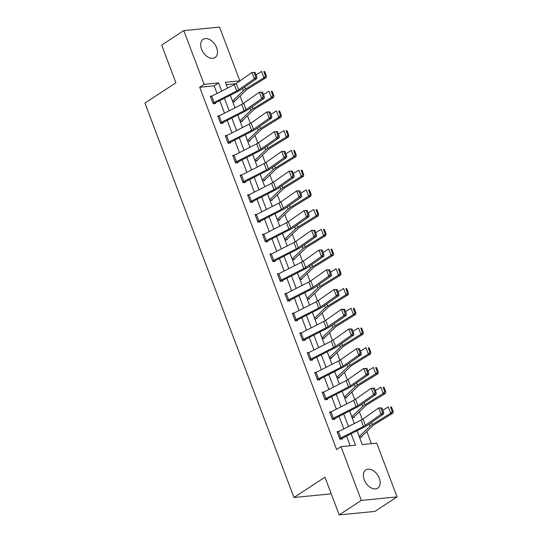 <?xml version="1.0" encoding="UTF-8"?>
<svg xmlns="http://www.w3.org/2000/svg" width="542" height="542" viewBox="0 0 542 542"><rect width="100%" height="100%" fill="white"/><g stroke="black" fill="none" stroke-linecap="round" stroke-linejoin="round"><path stroke-width="0.81" d="M364.251 479.785A10.881 7.087 -123.2 0 1 365.83 469.948A10.881 7.087 -123.2 0 1 379.325 478.308A10.881 7.087 -123.2 0 1 377.747 488.152A10.881 7.087 -123.2 0 1 364.251 479.785M201.549 49.193A10.881 7.087 -123.2 0 1 203.121 39.356A10.881 7.087 -123.2 0 1 216.617 47.716A10.881 7.087 -123.2 0 1 215.038 57.56A10.881 7.087 -123.2 0 1 201.549 49.193M330.979 493.159L329.712 493.992L293.967 497.495L144.931 103.082L175.913 82.79L161.672 45.094L183.799 30.603L219.544 27.1L239.855 80.86L225.37 82.282L227.559 88.082M235.513 83.969L239.855 80.86M371.426 443.668L366.826 431.493M362.273 419.44L359.373 411.757M354.814 399.705L351.914 392.022M347.361 379.969L344.461 372.293M339.902 360.24L337.002 352.557M332.449 340.505L329.543 332.822M324.99 320.769L322.09 313.093M317.531 301.04L314.631 293.358M310.078 281.305L307.172 273.622M302.619 261.569L299.719 253.893M295.166 241.84L292.26 234.158M287.707 222.105L284.807 214.422M280.248 202.369L277.348 194.693M272.795 182.64L269.889 174.958M265.336 162.905L262.436 155.222M257.884 143.169L254.977 135.493M250.424 123.44L247.525 115.758M242.965 103.705L240.065 96.022M357.043 430.748L362.266 444.562L376.751 443.146L397.069 496.906L361.324 500.408L341.013 446.642L355.505 445.226L351.162 433.749M361.324 500.408L339.197 514.9L374.935 511.397L397.069 496.906M235.431 83.759L226.265 84.66M232.769 101.862L234.93 101.652L234.693 101.015M240.221 121.591L242.382 121.381L242.145 120.751M247.68 141.326L249.842 141.116L249.605 140.486M255.14 161.062L257.301 160.852L257.057 160.215M262.592 180.791L264.753 180.581L264.516 179.951A4.885 1.192 159.3 0 0 265.323 179.334L276.163 168.955A6.971 1.707 -20.7 0 1 277.619 167.878L296.02 156.577L293.771 156.713L275.37 168.006A10.461 2.561 159.3 0 0 273.188 169.626L262.342 179.998A1.396 0.339 -20.7 0 1 262.308 180.032M270.052 200.526L272.213 200.316L271.976 199.686M277.504 220.262L279.665 220.052L279.428 219.415A4.885 1.192 159.3 0 0 280.234 218.799L291.074 208.419A6.971 1.707 -20.7 0 1 292.531 207.342L310.932 196.041L308.683 196.177L290.282 207.478A10.461 2.561 159.3 0 0 288.1 209.09L277.26 219.469A1.396 0.339 -20.7 0 1 277.219 219.503M284.963 239.991L287.125 239.781L286.887 239.151M292.423 259.726L294.584 259.516L294.34 258.886M299.875 279.462L302.036 279.252L301.799 278.615M307.334 299.191L309.496 298.981L309.258 298.351M314.787 318.926L316.948 318.716L316.711 318.086M322.246 338.662L324.407 338.452L324.17 337.815A4.885 1.192 159.3 0 0 324.976 337.199L335.816 326.819A6.971 1.707 -20.7 0 1 337.273 325.742L355.667 314.441L353.418 314.577L335.024 325.877A10.461 2.561 159.3 0 0 332.835 327.49L321.995 337.869A1.396 0.339 -20.7 0 1 321.962 337.903M329.705 358.391L331.867 358.181L331.623 357.551A4.885 1.192 159.3 0 0 332.429 356.934L343.269 346.555A6.971 1.707 -20.7 0 1 344.726 345.478L363.126 334.177L360.877 334.312L342.483 345.606A10.461 2.561 159.3 0 0 340.295 347.226L329.455 357.598A1.396 0.339 -20.7 0 1 329.414 357.632M337.158 378.126L339.319 377.916L339.082 377.286M344.617 397.862L346.778 397.652L346.541 397.015A4.885 1.192 159.3 0 0 347.341 396.398L358.187 386.019A6.971 1.707 -20.7 0 1 359.644 384.942L378.038 373.641L375.789 373.777L357.395 385.077A10.461 2.561 159.3 0 0 355.206 386.69L344.366 397.069A1.396 0.339 -20.7 0 1 344.333 397.103M352.07 417.591L354.238 417.381L353.994 416.751M359.529 437.326L361.69 437.116L361.453 436.486M217.051 93.441L214.178 85.839L199.693 87.262L336.589 449.542L341.013 446.642M350.179 445.748L346.534 436.107M343.811 428.905L339.075 416.371M336.358 409.169L331.623 396.642M328.899 389.441L324.163 376.907M321.447 369.705L316.711 357.171M313.987 349.969L309.252 337.442M306.528 330.241L301.792 317.707M299.076 310.505L294.34 297.971M291.616 290.769L286.881 278.242M284.164 271.041L279.428 258.507M276.705 251.305L271.969 238.771M269.245 231.57L264.51 219.043M261.793 211.841L257.057 199.307M254.333 192.105L249.598 179.571M246.881 172.37L242.145 159.843M239.422 152.641L234.686 140.107M231.962 132.905L227.227 120.371M224.51 113.17L219.774 100.643M211.983 96.029L210.33 96.191L213.196 103.779L215.608 103.542L215.37 102.905L214.192 103.678M219.435 115.758L217.782 115.92L220.648 123.508L223.067 123.278L222.83 122.641L221.651 123.413M226.895 135.493L225.242 135.656L228.107 143.244L230.519 143.007L230.282 142.377M234.347 155.229L232.694 155.391L235.567 162.979L237.979 162.742L237.742 162.105M241.807 174.958L240.153 175.12L243.019 182.708L245.438 182.478L245.194 181.841M249.266 194.693L247.613 194.856L250.479 202.444L252.89 202.207L252.653 201.577M256.718 214.429L255.065 214.591L257.931 222.179L260.35 221.942L260.113 221.305L258.934 222.078M264.178 234.158L262.524 234.32L265.39 241.908L267.802 241.678L267.565 241.041M271.63 253.893L269.977 254.056L272.85 261.644L275.261 261.407L275.024 260.777L273.846 261.549M279.089 273.629L277.436 273.791L280.302 281.379L282.721 281.142L282.477 280.505M286.549 293.358L284.896 293.52L287.761 301.108L290.173 300.878L289.936 300.241M294.001 313.093L292.348 313.256L295.214 320.844L297.633 320.607L297.395 319.976M301.46 332.829L299.807 332.991L302.673 340.579L305.092 340.342L304.848 339.705M308.913 352.557L307.26 352.72L310.132 360.308L312.544 360.078L312.307 359.441M316.372 372.293L314.719 372.456L317.585 380.044L320.004 379.807L319.76 379.176M323.831 392.029L322.178 392.191L325.044 399.779L327.456 399.542L327.219 398.905L326.04 399.678M331.284 411.757L329.631 411.92L332.497 419.508L334.915 419.278L334.678 418.641L333.499 419.413M338.743 431.493L337.09 431.656L339.956 439.244L342.375 439.006L342.131 438.376L340.952 439.149M339.197 514.9L324.949 477.204L293.967 497.495M199.693 87.262L204.117 84.362L183.799 30.603M221.678 91.076L218.609 82.94L204.117 84.362M348.445 426.547L343.709 414.013M340.986 406.812L336.25 394.278M333.526 387.076L328.798 374.549M326.074 367.347L321.338 354.814M318.615 347.612L313.879 335.078M311.162 327.876L306.426 315.349M303.703 308.147L298.967 295.614M296.244 288.412L291.508 275.878M288.791 268.676L284.055 256.149M281.332 248.947L276.596 236.414M273.879 229.212L269.144 216.678M266.42 209.476L261.684 196.949M258.961 189.747L254.225 177.214M251.508 170.012L246.773 157.478M244.049 150.276L239.313 137.749M236.597 130.547L231.861 118.014M229.137 110.812L224.402 98.278M230.282 95.284L235.018 107.811M237.735 115.012L242.47 127.546M245.194 134.748L249.93 147.282M252.653 154.484L257.389 167.011M260.106 174.212L264.842 186.746M267.565 193.948L272.301 206.482M275.018 213.683L279.753 226.21M282.477 233.412L287.213 245.946M289.936 253.148L294.672 265.682M297.389 272.883L302.124 285.41M304.848 292.612L309.584 305.146M312.3 312.348L317.036 324.882M319.76 332.083L324.495 344.61M327.219 351.812L331.955 364.346M334.671 371.548L339.407 384.082M342.131 391.283L346.866 403.81M349.583 411.012L354.319 423.546M214.178 85.839L218.609 82.94M211.698 96.171L214.09 102.492A4.885 1.192 -20.7 0 0 212.972 103.136L210.581 96.808A4.885 1.192 -20.7 0 1 211.698 96.171L234.307 84.64A6.971 1.707 159.3 0 0 236.204 83.522L251.908 72.486L255.119 72.452L254.096 72.587L255.763 77.018L256.793 76.883L255.119 72.452M214.09 102.492L236.691 90.968A6.971 1.707 159.3 0 0 238.588 89.843L254.3 78.807L256.867 78.468L241.156 89.505A10.461 2.561 -20.7 0 1 238.311 91.185L215.709 102.716A1.396 0.339 159.3 0 0 215.391 102.899M255.763 77.018L254.3 78.807L251.908 72.486L254.096 72.587M256.867 78.468L256.793 76.883M233.514 101.788L234.706 101.002A4.885 1.192 159.3 0 0 235.492 100.399L246.339 90.019A6.971 1.707 -20.7 0 1 247.796 88.942L266.19 77.641L263.94 77.777L245.546 89.078A10.461 2.561 159.3 0 0 243.358 90.69L232.518 101.069A1.396 0.339 -20.7 0 1 232.477 101.103M265.499 76.029L266.393 75.975L264.72 71.551L263.825 71.598L265.499 76.029L263.94 77.777L261.549 71.449L256.027 74.843M263.825 71.598L264.72 71.551M266.393 75.975L266.19 77.641M218.019 116.557L218.04 116.544A4.885 1.192 -20.7 0 1 219.151 115.907L241.759 104.376A6.971 1.707 159.3 0 0 243.656 103.251L259.361 92.221L262.579 92.187L261.549 92.323L263.222 96.747L264.252 96.611L262.579 92.187M218.04 116.544L220.431 122.865A4.885 1.192 -20.7 0 1 221.542 122.228L244.151 110.697A6.971 1.707 159.3 0 0 246.048 109.579L261.752 98.542L264.32 98.204L248.615 109.24A10.461 2.561 -20.7 0 1 245.77 110.92L223.162 122.451A1.396 0.339 159.3 0 0 222.843 122.627M263.222 96.747L261.752 98.542L259.361 92.221L261.549 92.323M264.32 98.204L264.252 96.611M225.479 136.286L225.499 136.272A4.885 1.192 -20.7 0 1 226.61 135.635L249.218 124.104A6.971 1.707 159.3 0 0 251.115 122.987L266.82 111.95L270.031 111.916L269.008 112.059L270.682 116.483L271.705 116.347L270.031 111.916M229.103 143.149L230.303 142.363A1.396 0.339 159.3 0 1 230.621 142.18L253.229 130.649A10.461 2.561 -20.7 0 0 256.075 128.969L271.779 117.939L269.211 118.278L266.82 111.95L269.008 112.059M225.499 136.272L227.884 142.6A4.885 1.192 -20.7 0 1 229.002 141.963L251.61 130.432A6.971 1.707 159.3 0 0 253.507 129.314L269.211 118.278L270.682 116.483M271.779 117.939L271.705 116.347M240.966 121.523L242.166 120.737A4.885 1.192 159.3 0 0 242.952 120.134L253.792 109.755A6.971 1.707 -20.7 0 1 255.248 108.678L273.649 97.377L271.4 97.513L252.999 108.806A10.461 2.561 159.3 0 0 250.817 110.426L239.977 120.798A1.396 0.339 -20.7 0 1 239.937 120.832M272.951 95.758L273.852 95.71L272.179 91.28L271.278 91.334L272.951 95.758L271.4 97.513L269.008 91.185L263.48 94.579M271.278 91.334L272.179 91.28M273.852 95.71L273.649 97.377M248.426 141.252L249.618 140.473A4.885 1.192 159.3 0 0 250.411 139.863L261.251 129.491A6.971 1.707 -20.7 0 1 262.707 128.413L281.102 117.113L278.852 117.241L260.458 128.542A10.461 2.561 159.3 0 0 258.27 130.155L247.43 140.534A1.396 0.339 -20.7 0 1 247.396 140.568M280.41 115.493L281.312 115.439L279.638 111.015L278.737 111.069L280.41 115.493L278.852 117.241L276.467 110.92L270.939 114.315M278.737 111.069L279.638 111.015M281.312 115.439L281.102 117.113M232.938 156.021L232.952 156.008A4.885 1.192 -20.7 0 1 234.069 155.371L256.671 143.84A6.971 1.707 159.3 0 0 258.568 142.722L274.279 131.686L277.49 131.652L276.461 131.787L278.134 136.218L279.164 136.083L277.49 131.652M236.563 162.878L237.755 162.099A1.396 0.339 159.3 0 1 238.073 161.916L260.682 150.385A10.461 2.561 -20.7 0 0 263.527 148.704L279.238 137.668L276.664 138.007L274.279 131.686L276.461 131.787M232.952 156.008L235.343 162.336A4.885 1.192 -20.7 0 1 236.454 161.692L259.062 150.168A6.971 1.707 159.3 0 0 260.959 149.043L276.664 138.007L278.134 136.218M279.238 137.668L279.164 136.083M240.391 175.757L240.411 175.743A4.885 1.192 -20.7 0 1 241.522 175.107L264.13 163.576A6.971 1.707 159.3 0 0 266.027 162.451L281.732 151.421L284.95 151.387L283.92 151.523L285.593 155.947L286.623 155.811L284.95 151.387M244.022 182.613L245.214 181.827A1.396 0.339 159.3 0 1 245.533 181.651L268.141 170.12A10.461 2.561 -20.7 0 0 270.986 168.44L286.691 157.404L284.123 157.742L281.732 151.421L283.92 151.523M242.782 182.078L242.802 182.065A4.885 1.192 -20.7 0 1 243.914 181.428L266.522 169.897A6.971 1.707 159.3 0 0 268.419 168.779L284.123 157.742L285.593 155.947M286.691 157.404L286.623 155.811M247.85 195.486L247.863 195.472A4.885 1.192 -20.7 0 1 248.981 194.835L271.589 183.304A6.971 1.707 159.3 0 0 273.486 182.187L289.191 171.15L292.402 171.116L291.379 171.258L293.046 175.683L294.076 175.547L292.402 171.116M251.474 202.349L252.674 201.563A1.396 0.339 159.3 0 1 252.992 201.38L275.593 189.849A10.461 2.561 -20.7 0 0 278.446 188.169L294.15 177.139L291.582 177.478L289.191 171.15L291.379 171.258M250.241 201.814L250.255 201.8A4.885 1.192 -20.7 0 1 251.373 201.163L273.974 189.632A6.971 1.707 159.3 0 0 275.871 188.514L291.582 177.478L293.046 175.683M294.15 177.139L294.076 175.547M255.885 160.988L257.077 160.202A4.885 1.192 159.3 0 0 257.863 159.599L268.703 149.219A6.971 1.707 -20.7 0 1 270.16 148.142L288.561 136.841L286.312 136.977L267.911 148.278A10.461 2.561 159.3 0 0 265.729 149.89L254.889 160.269A1.396 0.339 -20.7 0 1 254.848 160.303M287.863 135.229L288.764 135.175L287.091 130.751L286.19 130.798L287.863 135.229L286.312 136.977L283.92 130.649L278.392 134.043M286.19 130.798L287.091 130.751M288.764 135.175L288.561 136.841M263.337 180.723L264.537 179.937M295.322 154.958L296.223 154.91L294.55 150.48L293.649 150.534L295.322 154.958L293.771 156.713L291.379 150.385L285.851 153.779M293.649 150.534L294.55 150.48M296.223 154.91L296.02 156.577M270.797 200.452L271.989 199.673A4.885 1.192 159.3 0 0 272.775 199.063L283.622 188.691A6.971 1.707 -20.7 0 1 285.078 187.613L303.473 176.313L301.223 176.441L282.829 187.742A10.461 2.561 159.3 0 0 280.641 189.354L269.801 199.734A1.396 0.339 -20.7 0 1 269.76 199.768M302.782 174.693L303.676 174.639L302.002 170.215L301.108 170.269L302.782 174.693L301.223 176.441L298.832 170.12L293.31 173.515M301.108 170.269L302.002 170.215M303.676 174.639L303.473 176.313M257.694 221.542L255.323 215.208A4.885 1.192 -20.7 0 1 256.434 214.571L279.042 203.04A6.971 1.707 159.3 0 0 280.939 201.922L296.643 190.886L299.862 190.852L298.832 190.987L300.505 195.418L301.535 195.283L299.862 190.852M257.714 221.536A4.885 1.192 -20.7 0 1 258.825 220.892L281.433 209.368A6.971 1.707 159.3 0 0 283.33 208.243L299.035 197.207L301.603 196.868L285.898 207.904A10.461 2.561 -20.7 0 1 283.053 209.585L260.445 221.116A1.396 0.339 159.3 0 0 260.126 221.299M300.505 195.418L299.035 197.207L296.643 190.886L298.832 190.987M301.603 196.868L301.535 195.283M278.249 220.188L279.448 219.402M310.234 194.429L311.135 194.375L309.462 189.951L308.561 189.998L310.234 194.429L308.683 196.177L306.291 189.849L300.763 193.243M308.561 189.998L309.462 189.951M311.135 194.375L310.932 196.041M265.153 241.278L262.782 234.943A4.885 1.192 -20.7 0 1 263.893 234.307L286.501 222.776A6.971 1.707 159.3 0 0 288.398 221.651L304.103 210.621L307.314 210.587L306.291 210.723L307.964 215.147L308.987 215.011L307.314 210.587M266.386 241.813L267.585 241.027A1.396 0.339 159.3 0 1 267.904 240.851L290.512 229.32A10.461 2.561 -20.7 0 0 293.358 227.64L309.062 216.604L306.494 216.942L304.103 210.621L306.291 210.723M265.167 241.265A4.885 1.192 -20.7 0 1 266.285 240.628L288.893 229.097A6.971 1.707 159.3 0 0 290.79 227.979L306.494 216.942L307.964 215.147M309.062 216.604L308.987 215.011M285.709 239.923L286.901 239.137A4.885 1.192 159.3 0 0 287.694 238.534L298.534 228.155A6.971 1.707 -20.7 0 1 299.99 227.078L318.384 215.777L316.135 215.912L297.741 227.206A10.461 2.561 159.3 0 0 295.553 228.826L284.713 239.198A1.396 0.339 -20.7 0 1 284.679 239.232M317.693 214.158L318.594 214.11L316.921 209.679L316.02 209.734L317.693 214.158L316.135 215.912L313.75 209.585L308.222 212.979M316.02 209.734L316.921 209.679M318.594 214.11L318.384 215.777M272.606 261.014L270.234 254.672A4.885 1.192 -20.7 0 1 271.352 254.035L293.954 242.504A6.971 1.707 159.3 0 0 295.851 241.386L311.562 230.35L314.773 230.316L313.743 230.458L315.417 234.882L316.447 234.747L314.773 230.316M272.626 261A4.885 1.192 -20.7 0 1 273.737 260.363L296.345 248.832A6.971 1.707 159.3 0 0 298.242 247.714L313.947 236.678L316.521 236.339L300.81 247.369A10.461 2.561 -20.7 0 1 297.964 249.049L275.356 260.58A1.396 0.339 159.3 0 0 275.038 260.763M315.417 234.882L313.947 236.678L311.562 230.35L313.743 230.458M316.521 236.339L316.447 234.747M293.168 259.652L294.36 258.873A4.885 1.192 159.3 0 0 295.146 258.263L305.986 247.89A6.971 1.707 -20.7 0 1 307.443 246.813L325.844 235.513L323.594 235.641L305.2 246.942A10.461 2.561 159.3 0 0 303.012 248.554L292.172 258.934A1.396 0.339 -20.7 0 1 292.131 258.968M325.146 233.893L326.047 233.839L324.373 229.415L323.479 229.469L325.146 233.893L323.594 235.641L321.203 229.32L315.674 232.714M323.479 229.469L324.373 229.415M326.047 233.839L325.844 235.513M277.673 274.421L277.694 274.408A4.885 1.192 -20.7 0 1 278.805 273.771L301.413 262.24A6.971 1.707 159.3 0 0 303.31 261.122L319.014 250.086L322.233 250.052L321.203 250.187L322.876 254.618L323.906 254.483L322.233 250.052M281.305 281.278L282.497 280.499A1.396 0.339 159.3 0 1 282.816 280.316L305.424 268.785A10.461 2.561 -20.7 0 0 308.269 267.104L323.974 256.068L321.406 256.407L319.014 250.086L321.203 250.187M280.065 280.742L280.085 280.736A4.885 1.192 -20.7 0 1 281.196 280.092L303.805 268.568A6.971 1.707 159.3 0 0 305.702 267.443L321.406 256.407L322.876 254.618M323.974 256.068L323.906 254.483M300.62 279.387L301.819 278.602A4.885 1.192 159.3 0 0 302.605 277.999L313.445 267.619A6.971 1.707 -20.7 0 1 314.902 266.542L333.303 255.241L331.054 255.377L312.653 266.678A10.461 2.561 159.3 0 0 310.471 268.29L299.624 278.669A1.396 0.339 -20.7 0 1 299.59 278.703M332.605 253.629L333.506 253.575L331.833 249.151L330.932 249.198L332.605 253.629L331.054 255.377L328.662 249.049L323.134 252.443M330.932 249.198L331.833 249.151M333.506 253.575L333.303 255.241M285.133 294.157L285.146 294.143A4.885 1.192 -20.7 0 1 286.264 293.507L308.872 281.976A6.971 1.707 159.3 0 0 310.769 280.851L326.474 269.821L329.685 269.787L328.662 269.923L330.335 274.347L331.358 274.211L329.685 269.787M288.757 301.013L289.956 300.227A1.396 0.339 159.3 0 1 290.275 300.051L312.876 288.52A10.461 2.561 -20.7 0 0 315.729 286.84L331.433 275.803L328.865 276.142L326.474 269.821L328.662 269.923M285.146 294.143L287.538 300.464A4.885 1.192 -20.7 0 1 288.656 299.828L311.257 288.297A6.971 1.707 159.3 0 0 313.154 287.179L328.865 276.142L330.335 274.347M331.433 275.803L331.358 274.211M308.08 299.123L309.272 298.337A4.885 1.192 159.3 0 0 310.058 297.734L320.905 287.355A6.971 1.707 -20.7 0 1 322.361 286.278L340.755 274.977L338.506 275.112L320.112 286.406A10.461 2.561 159.3 0 0 317.924 288.026L307.084 298.398A1.396 0.339 -20.7 0 1 307.043 298.432M340.064 273.358L340.959 273.31L339.292 268.879L338.391 268.934L340.064 273.358L338.506 275.112L336.115 268.785L330.593 272.179M338.391 268.934L339.292 268.879M340.959 273.31L340.755 274.977M292.585 313.886L292.605 313.872A4.885 1.192 -20.7 0 1 293.717 313.235L316.325 301.704A6.971 1.707 159.3 0 0 318.222 300.586L333.933 289.55L337.144 289.516L336.115 289.658L337.788 294.082L338.818 293.947L337.144 289.516M296.217 320.749L297.409 319.963A1.396 0.339 159.3 0 1 297.727 319.78L320.336 308.249A10.461 2.561 -20.7 0 0 323.181 306.569L338.885 295.539L336.318 295.878L333.933 289.55L336.115 289.658M294.977 320.214L294.997 320.2A4.885 1.192 -20.7 0 1 296.108 319.563L318.716 308.032A6.971 1.707 159.3 0 0 320.613 306.914L336.318 295.878L337.788 294.082M338.885 295.539L338.818 293.947M315.532 318.852L316.731 318.073A4.885 1.192 159.3 0 0 317.517 317.463L328.357 307.09A6.971 1.707 -20.7 0 1 329.814 306.013L348.215 294.712L345.965 294.841L327.564 306.142A10.461 2.561 159.3 0 0 325.383 307.754L314.543 318.134A1.396 0.339 -20.7 0 1 314.502 318.168M347.517 293.093L348.418 293.039L346.745 288.615L345.843 288.669L347.517 293.093L345.965 294.841L343.574 288.52L338.045 291.914M345.843 288.669L346.745 288.615M348.418 293.039L348.215 294.712M300.044 333.621L300.065 333.608A4.885 1.192 -20.7 0 1 301.176 332.971L323.784 321.44A6.971 1.707 159.3 0 0 325.681 320.322L341.385 309.286L344.597 309.252L343.574 309.387L345.247 313.818L346.27 313.683L344.597 309.252M303.669 340.478L304.868 339.698A1.396 0.339 159.3 0 1 305.187 339.516L327.795 327.985A10.461 2.561 -20.7 0 0 330.64 326.304L346.345 315.268L343.777 315.607L341.385 309.286L343.574 309.387M300.065 333.608L302.45 339.936A4.885 1.192 -20.7 0 1 303.567 339.292L326.176 327.768A6.971 1.707 159.3 0 0 328.073 326.643L343.777 315.607L345.247 313.818M346.345 315.268L346.27 313.683M322.991 338.587L324.184 337.802M354.976 312.829L355.877 312.775L354.204 308.351L353.303 308.398L354.976 312.829L353.418 314.577L351.033 308.249L345.505 311.643M353.303 308.398L354.204 308.351M355.877 312.775L355.667 314.441M309.888 359.678L307.517 353.343A4.885 1.192 -20.7 0 1 308.635 352.707L331.237 341.175A6.971 1.707 159.3 0 0 333.14 340.051L348.845 329.021L352.056 328.987L351.026 329.123L352.7 333.547L353.73 333.411L352.056 328.987M311.128 360.213L312.321 359.427A1.396 0.339 159.3 0 1 312.639 359.251L335.247 347.72A10.461 2.561 -20.7 0 0 338.093 346.04L353.804 335.003L351.23 335.342L348.845 329.021L351.026 329.123M309.909 359.664A4.885 1.192 -20.7 0 1 311.02 359.028L333.628 347.497A6.971 1.707 159.3 0 0 335.525 346.379L351.23 335.342L352.7 333.547M353.804 335.003L353.73 333.411M330.451 358.323L331.643 357.537M362.429 332.558L363.33 332.51L361.656 328.079L360.762 328.134L362.429 332.558L360.877 334.312L358.486 327.985L352.964 331.379M360.762 328.134L361.656 328.079M363.33 332.51L363.126 334.177M314.956 373.086L314.977 373.072A4.885 1.192 -20.7 0 1 316.088 372.435L338.696 360.904A6.971 1.707 159.3 0 0 340.593 359.786L356.297 348.75L359.515 348.716L358.486 348.858L360.159 353.282L361.189 353.147L359.515 348.716M318.588 379.949L319.78 379.163A1.396 0.339 159.3 0 1 320.098 378.98L342.707 367.449A10.461 2.561 -20.7 0 0 345.552 365.769L361.257 354.739L358.689 355.078L356.297 348.75L358.486 348.858M317.348 379.414L317.368 379.4A4.885 1.192 -20.7 0 1 318.479 378.763L341.087 367.232A6.971 1.707 159.3 0 0 342.984 366.114L358.689 355.078L360.159 353.282M361.257 354.739L361.189 353.147M337.903 378.052L339.102 377.273A4.885 1.192 159.3 0 0 339.888 376.663L350.728 366.29A6.971 1.707 -20.7 0 1 352.185 365.213L370.586 353.912L368.336 354.041L349.936 365.342A10.461 2.561 159.3 0 0 347.754 366.954L336.907 377.334A1.396 0.339 -20.7 0 1 336.873 377.368M369.888 352.293L370.789 352.239L369.116 347.815L368.214 347.869L369.888 352.293L368.336 354.041L365.945 347.72L360.416 351.114M368.214 347.869L369.116 347.815M370.789 352.239L370.586 353.912M324.807 399.142L322.429 392.808A4.885 1.192 -20.7 0 1 323.547 392.171L346.155 380.64A6.971 1.707 159.3 0 0 348.052 379.522L363.757 368.485L366.968 368.452L365.945 368.587L367.618 373.018L368.641 372.882L366.968 368.452M324.821 399.136A4.885 1.192 -20.7 0 1 325.938 398.492L348.54 386.968A6.971 1.707 159.3 0 0 350.437 385.843L366.148 374.807L368.716 374.468L353.011 385.504A10.461 2.561 -20.7 0 1 350.159 387.184L327.558 398.716A1.396 0.339 159.3 0 0 327.239 398.898M367.618 373.018L366.148 374.807L363.757 368.485L365.945 368.587M368.716 374.468L368.641 372.882M345.362 397.787L346.555 397.001M377.347 372.029L378.241 371.975L376.575 367.551L375.674 367.598L377.347 372.029L375.789 373.777L373.397 367.449L367.876 370.843M375.674 367.598L376.575 367.551M378.241 371.975L378.038 373.641M329.868 412.557L329.888 412.543A4.885 1.192 -20.7 0 1 330.999 411.906L353.608 400.375A6.971 1.707 159.3 0 0 355.505 399.251L371.216 388.221L374.427 388.187L373.397 388.323L375.071 392.747L376.101 392.611L374.427 388.187M332.26 418.878L332.28 418.864A4.885 1.192 -20.7 0 1 333.391 418.228L355.999 406.696A6.971 1.707 159.3 0 0 357.896 405.579L373.601 394.542L376.168 394.203L360.464 405.24A10.461 2.561 -20.7 0 1 357.618 406.92L335.01 418.451A1.396 0.339 159.3 0 0 334.692 418.627M375.071 392.747L373.601 394.542L371.216 388.221L373.397 388.323M376.168 394.203L376.101 392.611M352.815 417.523L354.014 416.737A4.885 1.192 159.3 0 0 354.8 416.134L365.64 405.755A6.971 1.707 -20.7 0 1 367.097 404.678L385.498 393.377L383.248 393.512L364.847 404.806A10.461 2.561 159.3 0 0 362.666 406.425L351.826 416.798A1.396 0.339 -20.7 0 1 351.785 416.832M384.8 391.758L385.701 391.71L384.027 387.279L383.126 387.334L384.8 391.758L383.248 393.512L380.857 387.184L375.328 390.579M383.126 387.334L384.027 387.279M385.701 391.71L385.498 393.377M337.327 432.286L337.348 432.272A4.885 1.192 -20.7 0 1 338.459 431.635L361.067 420.104A6.971 1.707 159.3 0 0 362.964 418.986L378.668 407.95L381.88 407.916L380.857 408.058L382.53 412.482L383.553 412.347L381.88 407.916M337.348 432.272L339.732 438.6A4.885 1.192 -20.7 0 1 340.85 437.963L363.458 426.432A6.971 1.707 159.3 0 0 365.355 425.314L381.06 414.278L383.628 413.939L367.923 424.969A10.461 2.561 -20.7 0 1 365.078 426.649L342.469 438.18A1.396 0.339 159.3 0 0 342.151 438.363M382.53 412.482L381.06 414.278L378.668 407.95L380.857 408.058M383.628 413.939L383.553 412.347M360.274 437.252L361.467 436.473A4.885 1.192 159.3 0 0 362.259 435.863L373.099 425.49A6.971 1.707 -20.7 0 1 374.556 424.413L392.95 413.112L390.701 413.241L372.307 424.542A10.461 2.561 159.3 0 0 370.118 426.154L359.278 436.534A1.396 0.339 -20.7 0 1 359.244 436.567M392.259 411.493L393.16 411.439L391.487 407.015L390.586 407.069L392.259 411.493L390.701 413.241L388.316 406.92L382.788 410.314M390.586 407.069L391.487 407.015M393.16 411.439L392.95 413.112M234.307 84.64L236.691 90.968M236.204 83.522L238.588 89.843M245.546 89.078L244.754 86.977M243.358 90.69L242.545 88.536M232.518 101.069L230.323 95.263M241.759 104.376L244.151 110.697M243.656 103.251L246.048 109.579M219.151 115.907L221.542 122.228M249.218 124.104L251.61 130.432M251.115 122.987L253.507 129.314M226.61 135.635L229.002 141.963M252.999 108.806L252.206 106.713M250.817 110.426L249.998 108.265M239.977 120.798L237.782 114.992M260.458 128.542L259.665 126.449M258.27 130.155L257.457 128M247.43 140.534L245.235 134.728M256.671 143.84L259.062 150.168M258.568 142.722L260.959 149.043M234.069 155.371L236.454 161.692M240.411 175.743L242.802 182.065M264.13 163.576L266.522 169.897M266.027 162.451L268.419 168.779M241.522 175.107L243.914 181.428M247.863 195.472L250.255 201.8M271.589 183.304L273.974 189.632M273.486 182.187L275.871 188.514M248.981 194.835L251.373 201.163M267.911 148.278L267.125 146.177M265.729 149.89L264.916 147.736M254.889 160.269L252.694 154.463M275.37 168.006L274.577 165.913M273.188 169.626L272.369 167.464M262.342 179.998L260.146 174.192M282.829 187.742L282.036 185.649M280.641 189.354L279.828 187.2M269.801 199.734L267.606 193.928M279.042 203.04L281.433 209.368M280.939 201.922L283.33 208.243M256.434 214.571L258.825 220.892M290.282 207.478L289.489 205.377M288.1 209.09L287.28 206.936M277.26 219.469L275.065 213.663M286.501 222.776L288.893 229.097M288.398 221.651L290.79 227.979M263.893 234.307L266.285 240.628M297.741 227.206L296.948 225.113M295.553 228.826L294.74 226.664M284.713 239.198L282.517 233.392M293.954 242.504L296.345 248.832M295.851 241.386L298.242 247.714M271.352 254.035L273.737 260.363M305.2 246.942L304.408 244.848M303.012 248.554L302.199 246.4M292.172 258.934L289.977 253.128M277.694 274.408L280.085 280.736M301.413 262.24L303.805 268.568M303.31 261.122L305.702 267.443M278.805 273.771L281.196 280.092M312.653 266.678L311.86 264.577M310.471 268.29L309.651 266.136M299.624 278.669L297.429 272.863M308.872 281.976L311.257 288.297M310.769 280.851L313.154 287.179M286.264 293.507L288.656 299.828M320.112 286.406L319.319 284.313M317.924 288.026L317.111 285.864M307.084 298.398L304.889 292.592M292.605 313.872L294.997 320.2M316.325 301.704L318.716 308.032M318.222 300.586L320.613 306.914M293.717 313.235L296.108 319.563M327.564 306.142L326.772 304.048M325.383 307.754L324.563 305.6M314.543 318.134L312.348 312.327M323.784 321.44L326.176 327.768M325.681 320.322L328.073 326.643M301.176 332.971L303.567 339.292M335.024 325.877L334.231 323.777M332.835 327.49L332.022 325.335M321.995 337.869L319.8 332.063M331.237 341.175L333.628 347.497M333.14 340.051L335.525 346.379M308.635 352.707L311.02 359.028M342.483 345.606L341.69 343.513M340.295 347.226L339.482 345.064M329.455 357.598L327.26 351.792M314.977 373.072L317.368 379.4M338.696 360.904L341.087 367.232M340.593 359.786L342.984 366.114M316.088 372.435L318.479 378.763M349.936 365.342L349.143 363.248M347.754 366.954L346.934 364.8M336.907 377.334L334.712 371.527M346.155 380.64L348.54 386.968M348.052 379.522L350.437 385.843M323.547 392.171L325.938 398.492M357.395 385.077L356.602 382.977M355.206 386.69L354.393 384.535M344.366 397.069L342.171 391.263M329.888 412.543L332.28 418.864M353.608 400.375L355.999 406.696M355.505 399.251L357.896 405.579M330.999 411.906L333.391 418.228M364.847 404.806L364.055 402.713M362.666 406.425L361.846 404.264M351.826 416.798L349.631 410.992M361.067 420.104L363.458 426.432M362.964 418.986L365.355 425.314M338.459 431.635L340.85 437.963M372.307 424.542L371.514 422.448M370.118 426.154L369.305 424M359.278 436.534L357.083 430.727"/></g></svg>
